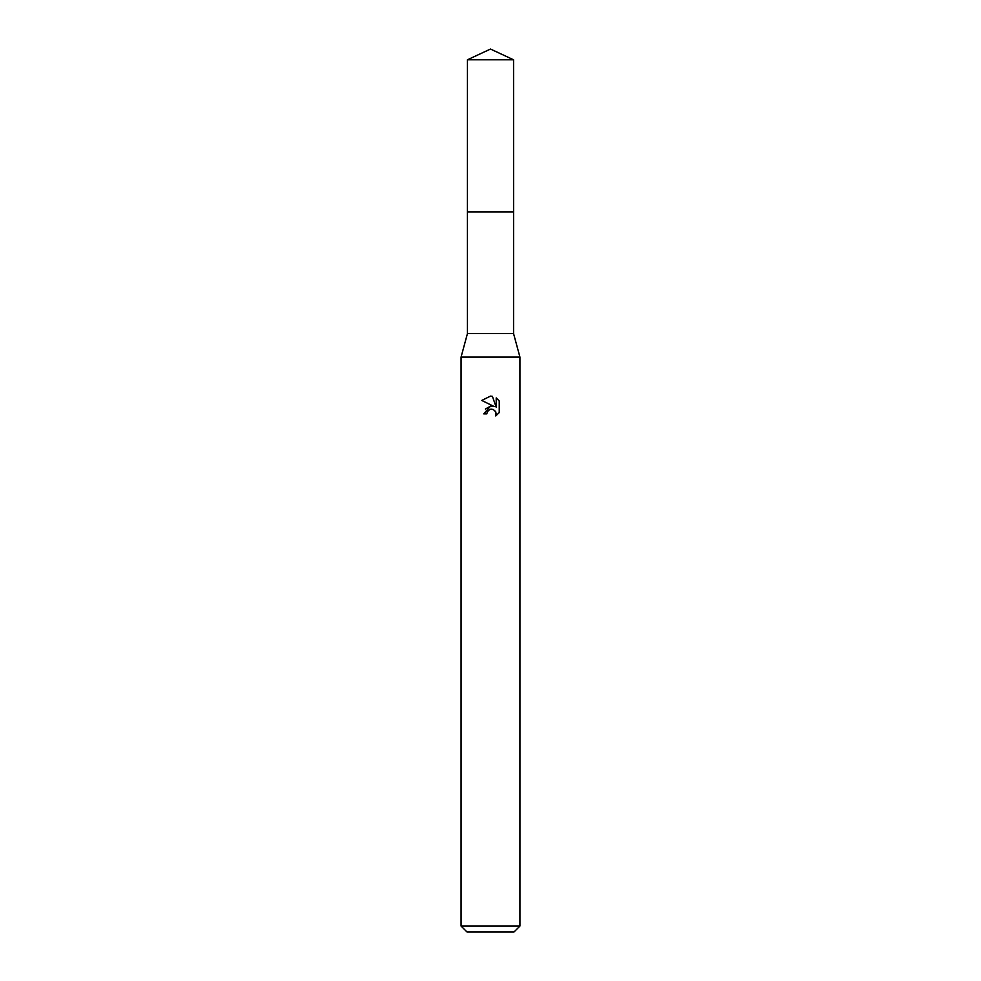 <?xml version="1.0" encoding="UTF-8"?>
<svg xmlns="http://www.w3.org/2000/svg" width="981" height="981" viewBox="0 0 981 981"><rect width="100%" height="100%" fill="white"/><g stroke="black" fill="none" stroke-linecap="round" stroke-linejoin="round"><path stroke-width="1.47" d="M467.447 59.804L513.553 59.804L490.5 49.05L467.447 59.804L467.422 211.896L513.566 211.896L513.553 333.54L519.93 357.084L519.93 926.064L461.07 926.064L466.956 931.95L514.044 931.95L519.93 926.064M513.553 59.804L513.578 211.896L467.422 211.896L467.447 333.54L513.553 333.54M467.447 333.54L461.07 357.084L519.93 357.084M486.821 413.872L487.324 411.738L486.821 413.872L483.731 413.872L490.5 406.134L494.252 406.588L481.757 400.432L490.5 396.116L492.401 396.324L496.214 407.311L496.214 397.906L499.243 400.971L499.243 412.572L495.724 415.944L495.871 412.045L493.32 409.494L490.5 409.249L491.922 409.151M495.405 411.198L496.227 413.835L495.724 415.944L499.243 412.572M494.252 406.588L492.695 406.171M490.525 406.134L485.387 409.028M489.764 409.482L487.324 411.738M499.243 400.971L496.214 397.906M492.401 396.324L490.696 396.128M490.5 396.116L481.757 400.432M461.07 357.084L461.07 926.064"/></g></svg>
